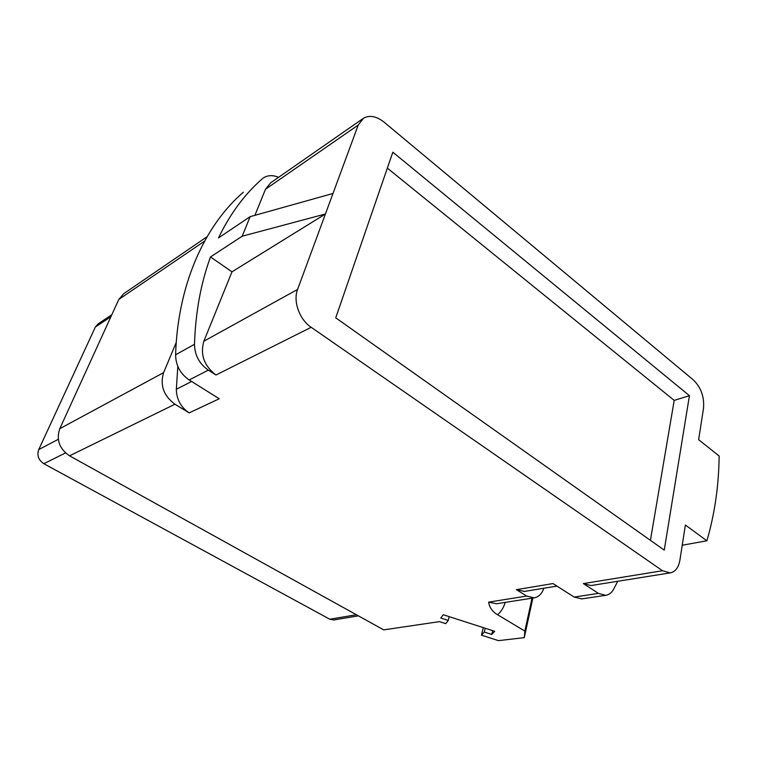 <?xml version="1.0" encoding="UTF-8"?>
<svg xmlns="http://www.w3.org/2000/svg" width="757" height="757" viewBox="0 0 757 757"><rect width="100%" height="100%" fill="white"/><g stroke="black" fill="none" stroke-linecap="round" stroke-linejoin="round"><path stroke-width="1.14" d="M278.585 177.318C272.946 174.962 267.959 175.113 263.635 177.772L262.925 178.283M243.338 192.212C204.466 225.747 177.763 284.689 175.605 354.787C175.785 365.442 180.308 373.826 189.165 379.957L219.256 398.759L189.174 412.877L174.943 404.219C163.616 395.797 159.831 385.266 163.597 372.643L59.784 428.689L118.792 299.46L123.77 293.659L207.096 236.704M189.174 412.877C180.838 407.247 176.551 399.374 176.324 389.268L177.819 366.407M591.378 585.483L670.134 572.898C675.31 571.885 678.575 567.608 679.928 560.066L685.378 525.017L706.887 540.791C714.674 514.164 718.762 485.909 719.15 456.026L698.635 439.685L703.518 408.25C704.426 396.952 701.067 387.546 693.459 380.033L384.064 122.142C376.456 116.162 369.586 114.865 363.445 118.272L358.241 125.028L332.985 193.48L250.16 216.644L218.499 237.925C230.166 213.786 244.748 194.095 262.253 178.832M449.204 616.652L448.248 620.437L440.782 618.024L443.271 614.741L494.681 631.31L491.757 634.451L484.291 632.048L485.19 628.253M448.248 620.437L445.741 623.654L439.467 621.629L383.704 629.881L69.559 455.828C59.349 448.835 56.094 439.789 59.784 428.689M670.134 572.898L662.498 570.731L311.165 327.298L215.982 375.008L208.326 370.145L189.165 379.957M617.721 581.272L613.615 589.258C611.637 592.807 608.997 594.832 605.695 595.314L598.427 593.393L583.363 583.59L662.498 570.731M543.791 588.255C541.889 593.857 538.662 597.055 534.101 597.86L526.683 596.062L516.397 589.665L552.989 583.562L574.156 597.084L581.811 598.882M532.862 598.049L524.27 637.659L524.856 631.101L497.623 614.76C492.428 611.741 489.448 607.53 488.672 602.127L526.683 596.062M524.27 637.659L498.456 640.63L481.48 635.161L484.291 632.048M176.258 342.401L163.597 372.643M358.373 615.848L333.723 619.974L329.815 619.226L43.84 463.71C38.475 460.095 36.771 455.383 38.749 449.573L95.354 327.033L98.136 323.854L111.799 314.77M250.16 216.644L242.183 236.212L210.512 256.954C200.851 283.241 195.514 312.357 194.492 344.303C194.719 355.203 199.328 363.814 208.326 370.145M242.183 236.212L325.415 213.994L332.985 193.48M358.241 125.028L265.47 189.269L270.637 182.844L362.717 118.773M265.47 189.269L254.91 215.319M311.165 327.298C299.45 319.539 292.883 301.248 297.586 289.439L325.415 213.994L231.983 271.829L203.851 341.218L297.586 289.439M689.438 395.684L392.836 152.195L335.73 317.826L664.258 550.112L689.438 395.684L674.203 400.387L387.347 168.13M682.237 545.229L706.887 540.791M590.943 585.549L583.363 583.59M524.478 591.425L516.397 589.665M532.01 598.181L524.856 631.101M483.25 627.629L481.48 635.161M492.675 630.666L491.757 634.451M215.982 375.008C204.087 365.83 200.047 354.56 203.851 341.218M210.512 256.954L231.983 271.829M674.203 400.387L650.424 540.328M176.324 389.268L191.606 381.49M69.559 455.828L174.943 404.219M598.427 593.393L574.156 597.084M204.627 241.086L118.792 299.46M95.354 327.033L110.91 316.729M38.749 449.573L58.289 439.325M43.84 463.71L65.509 452.932M356.386 614.75L329.815 619.226M194.492 344.303L175.605 354.787M496.45 603.764L488.672 602.127M505.269 602.383C503.632 607.587 501.087 611.713 497.623 614.76M524.043 591.491L556.953 586.088M534.101 597.86L496.393 603.774M605.695 595.314L581.395 598.948"/></g></svg>
